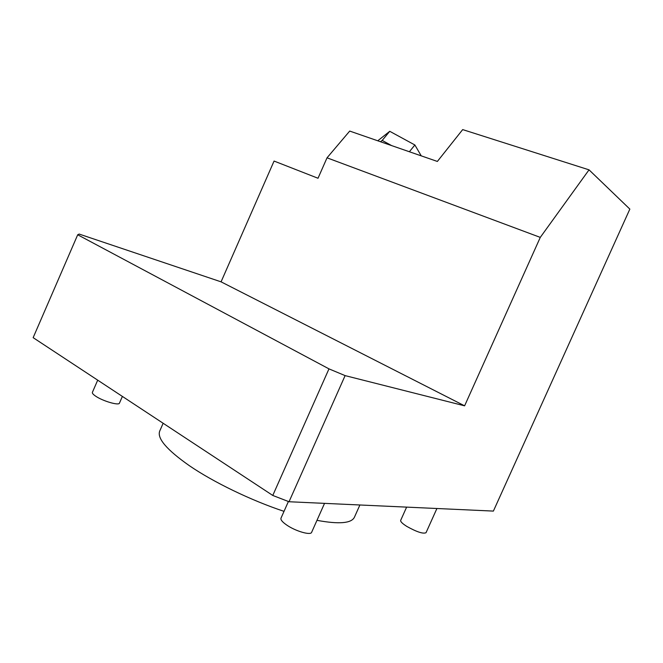 <?xml version="1.0" encoding="UTF-8"?>
<svg xmlns="http://www.w3.org/2000/svg" width="663" height="663" viewBox="0 0 663 663"><rect width="100%" height="100%" fill="white"/><g stroke="black" fill="none" stroke-linecap="round" stroke-linejoin="round"><path stroke-width="0.99" d="M359.901 504.982L354.432 517.206C351.481 523.364 339 524.408 316.972 520.339M284.021 511.347C251.236 500.49 213.428 482.192 189.353 465.683C166.645 449.738 156.783 438.16 159.775 430.942L163.148 423.259M421.245 155.863L414.872 144.982L389.745 131.307L377.761 140.788M122.382 396.416L119.456 403.129C118.926 405.822 102.616 401.057 95.522 396.068C93.127 394.419 92.082 393.176 92.397 392.339L97.701 380.164M436.917 508.504L426.027 532.712C423.143 534.046 416.745 531.95 406.825 526.422C402.416 523.621 400.361 521.607 400.676 520.372L406.626 507.12M324.538 503.366L311.627 532.323C310.756 535.596 295.574 531.22 286.739 525.063C282.38 522.046 280.466 519.751 280.988 518.176L288.405 501.493M589.034 169.844L462.683 129.6L437.365 161.449L349.708 131.067L327.025 157.819L318.016 178.256L274.068 161.059L221.069 281.841L79.162 234.064L77.704 234.777L33.15 337.658L272.775 495.452L328.972 368.868L345.108 375.614L289.035 501.742L493.388 511.09L629.85 209.102L589.034 169.844L540.279 237.387L464.606 405.831L345.108 375.614M289.035 501.742L272.775 495.452M327.025 157.819L540.279 237.387M221.069 281.841L464.606 405.831M77.704 234.777L328.972 368.868M391.626 145.595L382.203 140.415L380.463 141.725M414.872 144.982L409.378 151.744M389.745 131.307L382.203 140.415"/></g></svg>
